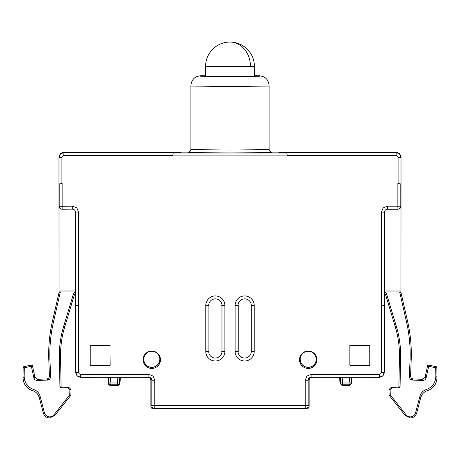 <?xml version="1.0" encoding="UTF-8"?>
<svg xmlns="http://www.w3.org/2000/svg" width="460" height="460" viewBox="0 0 460 460"><rect width="100%" height="100%" fill="white"/><g stroke="black" fill="none" stroke-linecap="round" stroke-linejoin="round"><path stroke-width="0.69" d="M385.336 292.295L384.514 292.364L384.376 305.417L381.271 305.923L381.271 372.404L384.203 372.404L384.203 305.578L384.203 372.404L382.772 375.86L379.316 377.292C382.289 377.004 383.916 375.372 384.203 372.404M269.1 86.037L230 86.549L190.9 86.037L190.9 149.092M255.415 76.262L230 76.705L204.585 76.262M200.675 76.262L230 76.774L259.325 76.262M190.9 149.644L230 150.012L269.1 149.644M272.032 152.582L230 152.944L187.967 152.582M278.875 152.582L286.81 152.973L287.322 155.905L286.804 152.559L284.033 152.835M175.967 152.835L173.19 152.973L172.678 155.905L173.196 152.559L181.125 152.582M384.376 305.417L384.376 212.06L385.233 209.984L387.308 209.127L397.865 209.127A2.932 2.932 -45 0 0 400.798 206.195L400.798 183.983L397.865 183.477L401.016 183.994L400.942 291.007L400.815 292.295L399.728 292.295M400.942 291.007L384.451 291.007L384.583 292.295M384.451 291.007L384.451 212.14L381.443 212.06L383.163 207.914L387.308 206.195L387.383 209.208L397.94 209.208L397.865 206.195L387.308 206.195M400.942 184.765L400.873 206.275C400.729 208.081 399.751 209.058 397.94 209.208M387.383 209.208L385.313 210.065L384.451 212.14M311.086 374.359L311.086 377.292L309.011 378.149L308.154 380.224C308.327 378.442 309.304 377.464 311.086 377.292L379.316 377.292L379.316 374.359L311.086 374.359L306.935 376.079L305.221 380.224L308.154 380.224L308.154 405.639L154.778 405.639L154.778 380.224L153.065 376.079L148.913 374.359L80.684 374.359L79.298 373.79L78.729 372.404L78.729 305.923L75.624 305.417L75.486 292.364L74.664 292.295M401.016 183.983L401.016 157.446L398.084 157.446L397.515 156.066L396.129 155.492L287.322 155.492M76.837 207.914L78.556 212.06L75.624 212.06L74.767 209.984L72.691 209.127L72.691 206.195L76.837 207.914M75.417 292.295L75.549 291.007L59.058 291.007L58.983 184L62.134 183.477L59.202 183.983L59.202 206.195A2.932 2.932 45 0 0 62.134 209.127L62.134 183.477M63.871 152.559C60.904 152.852 59.277 154.48 58.983 157.446L60.415 153.991L63.871 152.559L173.196 152.559L63.871 152.559L63.871 155.492L62.485 156.066L61.916 157.446L61.916 183.477M349.853 345.385L349.853 365.315L369.782 365.315L369.782 345.385L350.008 345.541M110.147 345.385L90.218 345.385L90.218 365.315L110.147 365.315L109.992 345.541M143.112 359.749A8.682 8.682 0 0 1 151.794 351.066A8.682 8.682 0 0 1 160.482 359.749A8.682 8.682 0 0 1 151.794 368.431A8.682 8.682 0 0 1 143.112 359.749M299.517 359.749A8.682 8.682 0 0 1 308.206 351.066A8.682 8.682 0 0 1 316.888 359.749A8.682 8.682 0 0 1 308.206 368.431A8.682 8.682 0 0 1 299.517 359.749M59.058 291.007L59.185 292.295L60.271 292.295M62.06 209.208L72.691 209.127L62.06 209.208C60.248 209.058 59.271 208.081 59.127 206.275L59.202 183.983M58.983 183.994L58.983 157.446L61.916 157.446M80.684 377.292L148.913 377.292C150.696 377.47 151.673 378.448 151.846 380.224L150.989 378.149L148.913 377.292L80.684 377.292C77.711 377.004 76.084 375.372 75.796 372.404L75.796 305.578L75.796 372.404L77.228 375.86L80.684 377.292L80.684 374.359M148.913 377.292L148.913 374.359M151.846 380.224L151.846 405.639A2.932 2.932 -135 0 0 154.778 408.572L154.778 405.639L151.846 405.639L151.846 380.224L154.778 380.224M75.624 305.417L75.624 212.06L75.549 291.007M75.549 212.14L74.687 210.065L72.617 209.208M396.129 152.559L396.129 152.559C399.102 152.852 400.729 154.485 401.016 157.446L399.585 153.991L396.129 152.559L286.816 152.559L396.129 152.559L396.129 155.492M400.798 183.983L400.873 184.765M208.995 408.572L192.349 408.572M267.651 408.572L251.005 408.572M238.32 408.572L221.68 408.572M366.856 377.292L373.658 377.292M374.934 377.292L366.856 377.344M310.281 377.407L309.131 379.736L308.413 379.023M316.319 359.26A8.113 8.113 0 0 1 308.206 367.373A8.113 8.113 0 0 1 300.087 359.26A8.113 8.113 0 0 1 308.206 351.147A8.113 8.113 0 0 1 316.319 359.26M159.913 359.26A8.113 8.113 0 0 1 151.794 367.373A8.113 8.113 0 0 1 143.681 359.26A8.113 8.113 0 0 1 151.794 351.147A8.113 8.113 0 0 1 159.913 359.26M300.207 359.26A7.998 7.998 0 0 0 308.206 367.258A7.998 7.998 0 0 0 316.198 359.26A7.998 7.998 0 0 0 308.206 351.262A7.998 7.998 0 0 0 300.207 359.26M181.125 152.858L181.125 152.093L187.967 152.093C189.744 151.915 190.722 150.938 190.9 149.155L190.9 85.548C191.475 79.609 194.735 76.349 200.675 75.773L204.585 75.773L204.585 76.515M83.841 152.559L101.367 152.122L145.458 152.559M101.441 152.559L101.367 152.122M181.125 152.093L175.967 152.346L179.262 152.674M175.967 152.346L63.871 152.07L64.354 152.559M59.006 156.981L60.415 153.502L63.618 152.076M280.738 152.674L286.798 152.07L396.129 152.07L399.585 153.502L401.016 157.383M314.542 152.559L336.467 152.122L376.159 152.559M278.875 152.858L278.875 152.093L272.032 152.093C270.256 151.915 269.278 150.938 269.1 149.155L269.1 85.548C268.525 79.609 265.265 76.349 259.325 75.773L255.415 75.773L255.415 76.515M374.492 377.344L373.209 377.344M383.784 374.388L384.548 371.766L384.514 295.826M358.558 152.559L358.633 152.122M336.346 152.266L336.375 152.559M336.542 152.559L336.467 152.122M400.844 291.979L407.606 321.436L406.473 321.695A145.216 145.216 0 0 1 410.044 359.846L409.365 377.137L410.147 379.126L412.189 380.063L423.073 380.489L422.148 379.293L425.126 376.987L427.754 364.878L436.856 366.856L437 377.62C436.695 384.134 433.475 388.499 427.334 390.701C424.764 391.535 422.832 393.145 421.544 395.525L420.745 397.572L419.876 396.336C420.865 392.961 423.016 390.678 426.334 389.505C432.365 387.251 435.528 382.91 435.827 376.475L435.712 367.793L428.639 366.258L426.058 378.183L424.988 379.879L423.073 380.489M406.473 321.695L399.654 291.968M384.508 291.582A6.302 6.302 0 0 1 386.854 294.877L396.393 326.531A99.17 99.17 0 0 1 400.597 356.925L400.062 386.848L399.056 387.809L392.133 387.607L390.12 389.562L390.247 394.824L406.071 414.805A5.428 5.428 0 0 0 415.575 412.81L419.876 396.336M407.606 321.436A146.378 146.378 0 0 1 411.2 359.892L410.573 376.021C410.711 377.769 411.648 378.747 413.39 378.954L422.148 379.293M406.071 414.805L405.208 415.489L389.097 395.238L388.959 389.528L390.971 387.579L397.894 387.774L398.9 386.814L399.435 356.902A98.009 98.009 0 0 0 395.284 326.865L385.744 295.211A5.146 5.146 0 0 0 384.905 293.566L384.583 293.566L384.548 295.826M390.247 394.824L389.097 395.238M390.971 387.579L392.133 387.607M384.514 293.095L384.905 293.566M405.208 415.489L410.481 417.956C413.649 417.714 415.702 416.093 416.645 413.086L420.745 397.572M426.334 389.505L427.334 390.701M436.856 366.856L435.712 367.793M428.639 366.258L427.754 364.878M204.585 75.773L205.562 75.894M254.437 75.894L255.415 75.773M284.033 152.346L278.875 152.093M151.587 379.017L150.868 379.736L149.724 377.407L150.868 379.736L150.868 406.128L151.846 405.151M119.859 377.292L119.364 382.99L119.899 383.577L120.451 377.292L119.899 383.577L117.955 385.359L110.365 385.359A1.955 1.955 0 0 1 108.422 383.577L107.87 377.292L108.422 383.577L108.957 382.99L108.462 377.292M120.451 377.292L119.899 383.577A1.955 1.955 0 0 1 117.955 385.359L110.365 385.359L108.422 383.577L107.87 377.292M75.486 295.826L75.451 371.766L76.216 374.388M75.451 295.826L75.417 293.566L75.095 293.566A5.146 5.146 0 0 0 74.255 295.211L64.716 326.865A98.009 98.009 0 0 0 60.565 356.902L61.099 386.825L62.106 387.774L69.029 387.579L71.041 389.528L70.903 395.238L54.792 415.489L53.929 414.805L69.753 394.824L69.88 389.562L67.867 387.607L60.944 387.809L59.938 386.854L59.403 356.925A99.17 99.17 0 0 1 63.606 326.531L73.146 294.877A6.302 6.302 0 0 1 75.492 291.582M58.983 183.505L58.983 157.389M40.123 396.336L39.255 397.572L38.456 395.525C37.168 393.145 35.236 391.535 32.666 390.701C26.525 388.499 23.305 384.134 23 377.62L24.173 376.475C24.472 382.91 27.634 387.251 33.666 389.505C36.984 390.678 39.134 392.961 40.123 396.336L44.425 412.81A5.428 5.428 0 0 0 53.929 414.805M60.346 291.968L53.527 321.695A145.216 145.216 0 0 0 49.956 359.846L50.629 377.022L49.852 379.126L47.811 380.063L36.926 380.489L35.012 379.879L33.942 378.183L31.36 366.258L32.246 364.878L23.144 366.856L23 377.441M32.246 364.878L34.874 376.987L37.737 379.299L46.609 378.954C48.352 378.747 49.289 377.769 49.427 376.021L48.8 359.892A146.378 146.378 0 0 1 52.394 321.436L59.156 291.979M67.867 387.607L69.029 387.579M31.36 366.258L24.288 367.793L24.179 376.297M86.342 377.292L93.144 377.292M86.79 377.344L85.065 377.292M93.144 377.344L85.508 377.344M75.486 293.095L75.095 293.566M23.144 366.856L24.288 367.793M32.666 390.701L33.666 389.505M39.255 397.572L43.355 413.086C44.298 416.093 46.351 417.714 49.519 417.956L54.792 415.489M69.753 394.824L70.903 395.238M123.458 152.559L123.533 152.122M123.625 152.559L123.654 152.266M143.802 359.26A7.998 7.998 0 0 0 151.794 367.258A7.998 7.998 0 0 0 159.792 359.26A7.998 7.998 0 0 0 151.794 351.262A7.998 7.998 0 0 0 143.802 359.26M342.085 377.292L342.579 382.99L340.636 382.99L340.101 383.577L339.549 377.292L340.101 383.577L342.044 385.359L349.634 385.359L351.578 383.577L352.13 377.292L351.578 383.577L351.043 382.99L349.1 382.99L349.589 377.292M340.141 377.292L340.636 382.99A1.955 1.955 42.5 0 0 342.579 384.778L349.1 384.778L349.634 385.359L342.044 385.359L342.579 384.778L342.579 382.99L349.1 382.99L349.1 384.778A1.955 1.955 -42.5 0 0 351.043 382.99L351.538 377.292M286.81 152.973L173.19 152.973M381.443 212.06L381.443 305.923M379.316 374.359L380.702 373.79L381.271 372.404M63.871 155.492L172.678 155.492M172.678 155.905L287.322 155.905M398.084 157.446L398.084 183.477M397.865 183.477L397.865 206.195L400.873 206.275M305.221 380.224L305.221 408.572A2.932 2.932 135 0 0 308.154 405.639L308.154 380.224M78.556 305.923L78.556 212.06M72.691 206.195L59.127 206.275M224.9 351.44L224.9 305.492A9.562 9.562 0 0 0 215.337 295.935A9.562 9.562 0 0 0 205.775 305.492L205.775 351.44A9.562 9.562 0 0 0 215.337 361.002A9.562 9.562 0 0 0 224.9 351.44L221.76 351.44M254.225 351.44L254.225 305.492A9.562 9.562 0 0 0 244.662 295.935A9.562 9.562 0 0 0 235.1 305.492L235.1 351.44A9.562 9.562 0 0 0 244.662 361.002A9.562 9.562 0 0 0 254.225 351.44L251.085 351.44M235.1 305.492L238.033 305.492A6.63 6.63 0 0 1 244.662 298.862A6.63 6.63 0 0 1 251.292 305.492L251.292 351.44A6.63 6.63 0 0 1 244.662 358.07A6.63 6.63 0 0 1 238.033 351.44L235.1 351.44M251.085 305.492L254.225 305.492M238.24 351.44L238.24 305.492M205.775 305.492L208.708 305.492A6.63 6.63 0 0 1 215.337 298.862A6.63 6.63 0 0 1 221.967 305.492L221.967 351.44A6.63 6.63 0 0 1 215.337 358.07A6.63 6.63 0 0 1 208.708 351.44L205.775 351.44M221.76 305.492L224.9 305.492M208.915 351.44L208.915 305.492M58.983 157.446L58.983 183.983M75.796 372.404L78.729 372.404M151.846 405.639A2.932 2.932 0 0 0 154.778 408.572L305.221 408.572A2.932 2.932 0 0 0 308.154 405.639M308.154 405.151L309.131 406.128A2.932 2.932 135 0 1 306.199 409.061L305.676 408.537M154.324 408.537L153.801 409.061A2.932 2.932 -135 0 1 150.868 406.128A2.932 2.932 0 0 0 153.801 409.061L306.199 409.061A2.932 2.932 0 0 0 309.131 406.128L309.131 379.736L309.131 406.128M207.638 408.572A2.932 2.927 76.8 0 0 208.472 408.698M193.712 408.572A2.932 2.927 103.2 0 1 192.872 408.698M395.646 152.559L396.129 152.07L399.786 153.715M413.39 378.954L412.189 380.063M409.371 377.022L410.573 375.906M390.12 389.608L388.959 389.58M398.9 386.814L400.062 386.848M399.435 356.902L400.597 356.925M396.393 326.531L395.284 326.865M385.744 295.211L386.854 294.877M435.821 376.297L437 377.441M425.126 376.987L426.058 378.183M416.645 413.086L415.575 412.81M410.044 359.846L411.2 359.892M110.412 377.292L110.9 382.99L108.957 382.99A1.955 1.955 42.5 0 0 110.9 384.778L117.421 384.778A1.955 1.955 -42.5 0 0 119.364 382.99L117.421 382.99L117.915 377.292M117.421 382.99L110.9 382.99L110.9 384.778L110.365 385.359L117.955 385.359L117.421 384.778L117.421 382.99M73.146 294.877L74.255 295.211M64.716 326.865L63.606 326.531M59.403 356.925L60.565 356.902M59.938 386.848L61.099 386.814M53.527 321.695L52.394 321.436M48.8 359.892L49.956 359.846M49.427 375.906L50.629 377.022M47.811 380.063L46.609 378.954M37.852 379.293L36.926 380.489M33.942 378.183L34.874 376.987M71.041 389.58L69.88 389.608M44.425 412.81L43.355 413.086M119.899 383.577L119.899 383.577A1.955 1.955 0 0 1 117.955 385.359M340.101 383.577L339.549 377.292M223.037 408.572A2.932 2.927 103.2 0 1 222.203 408.698M236.963 408.572A2.932 2.927 76.8 0 0 237.797 408.698M252.362 408.572A2.932 2.927 103.2 0 1 251.528 408.698M266.288 408.572A2.932 2.927 76.8 0 0 267.128 408.698M230 42.044A24.437 24.437 0 0 0 205.562 66.481L254.437 66.481A24.437 24.437 0 0 0 230 42.044A24.437 20.458 90 0 1 250.458 66.481M226.74 152.944L189.359 152.668M311.086 377.292L379.316 377.292M154.778 408.572L305.221 408.572M401.016 183.994L401.016 156.958M306.199 409.061L153.801 409.061M60.628 153.301L58.983 156.958M63.871 152.07L173.196 152.07M286.804 152.07L396.129 152.07M310.287 377.401L309.131 379.736M150.868 406.128L150.868 379.736M205.562 66.481L205.562 76.383M254.437 66.481L254.437 76.383"/></g></svg>
